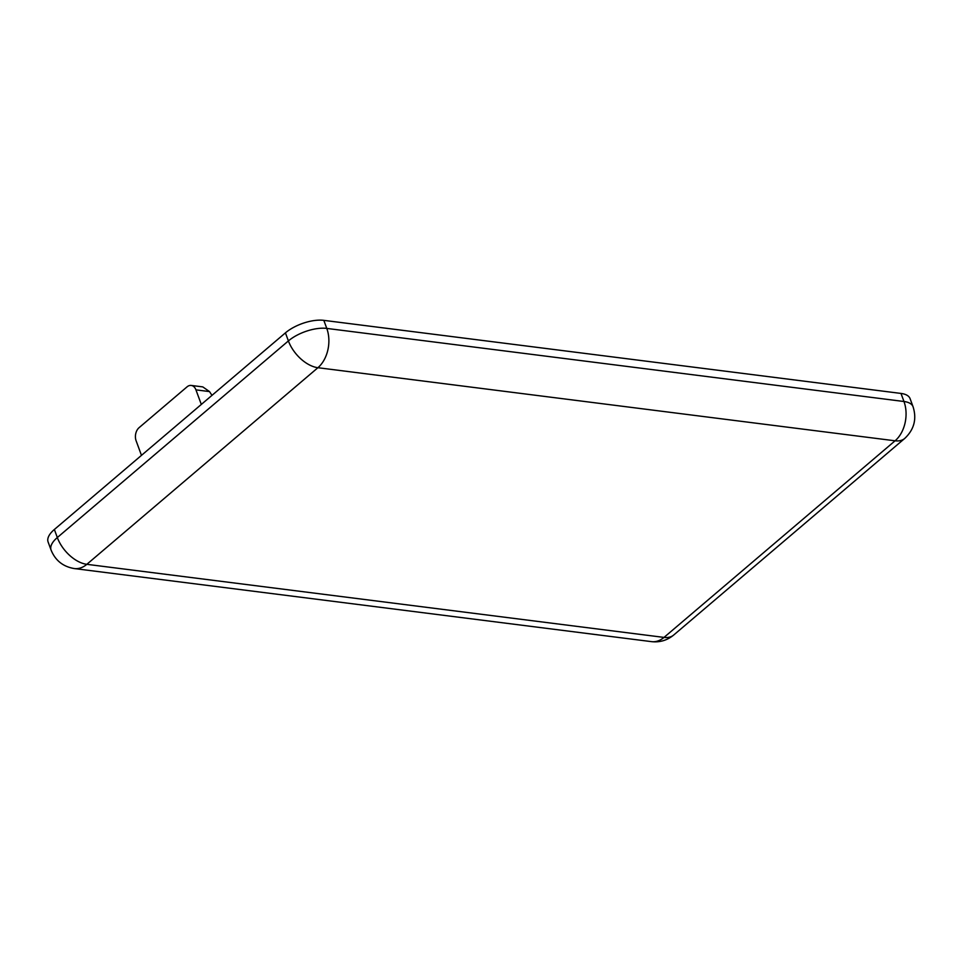 <?xml version="1.0" encoding="UTF-8"?>
<svg xmlns="http://www.w3.org/2000/svg" width="962" height="962" viewBox="0 0 962 962"><rect width="100%" height="100%" fill="white"/><g stroke="black" fill="none" stroke-linecap="round" stroke-linejoin="round"><path stroke-width="1.44" d="M54.365 529.485L57.323 537.542A28.632 12.506 159.8 0 0 51.07 550.036L48.1 541.979A28.632 12.506 -20.2 0 1 54.365 529.485L285.425 332.864A28.632 12.506 -20.2 0 1 323.821 320.358L900.997 393.434L903.967 401.503L326.779 328.415A28.632 19.709 97.2 0 1 317.905 367.712L895.081 440.8L664.02 637.409L86.833 564.321L317.905 367.712A28.632 16.595 -130.4 0 1 288.396 340.921L57.323 537.542A28.632 16.595 49.6 0 0 86.833 564.321A28.632 19.709 97.2 0 1 74.339 568.566L651.527 641.642A28.632 19.709 -82.8 0 0 664.02 637.409A28.632 16.595 49.6 0 0 673.677 635.052L904.749 438.431A28.632 16.595 -130.4 0 1 895.081 440.8A28.632 19.709 -82.8 0 0 903.967 401.503A28.632 12.506 159.8 0 1 913.058 406.734C916.918 418.975 914.153 429.533 904.749 438.431M913.058 406.734L910.1 398.677A28.632 12.506 159.8 0 0 900.997 393.434M191.222 385.437A9.548 6.566 97.2 0 1 195.947 389.863L209.5 391.582L202.778 386.892L191.222 385.437A9.548 6.566 97.2 0 0 187.061 386.844L139.069 427.681A9.548 6.566 97.2 0 0 136.111 440.776L141.474 455.363M195.947 389.863L201.311 404.449M209.5 391.582L211.977 395.37M323.821 320.358L326.779 328.415A28.632 12.506 159.8 0 0 288.396 340.921L285.425 332.864M673.677 635.052C667.243 640.343 659.86 642.544 651.527 641.642M74.339 568.566C63.083 566.678 55.327 560.497 51.07 550.036"/></g></svg>
